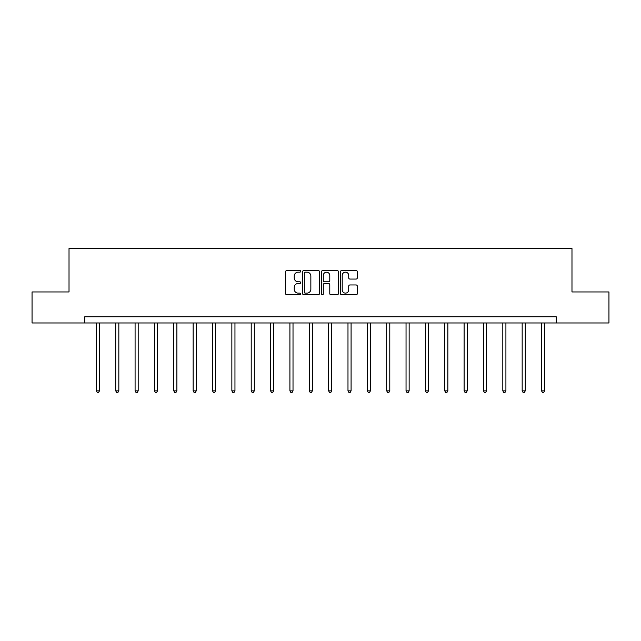 <?xml version="1.0" encoding="UTF-8"?>
<svg xmlns="http://www.w3.org/2000/svg" width="641" height="641" viewBox="0 0 641 641"><rect width="100%" height="100%" fill="white"/><g stroke="black" fill="none" stroke-linecap="round" stroke-linejoin="round"><path stroke-width="0.96" d="M300.653 271.319A0.849 0.849 0 0 0 299.796 270.47L286.856 270.47A1.218 1.218 0 0 0 285.638 271.688L285.638 293.61A1.218 1.218 0 0 0 286.856 294.828L299.796 294.828A0.849 0.849 0 0 0 300.653 293.971A0.849 0.849 0 0 0 299.796 293.121L298.121 293.121A3.894 3.894 0 0 1 294.227 289.227L294.227 287.4A3.894 3.894 0 0 1 298.121 283.498L299.796 283.498A0.849 0.849 0 0 0 300.653 282.649A0.849 0.849 0 0 0 299.796 281.792L298.121 281.792A3.894 3.894 0 0 1 294.227 277.898L294.227 276.071A3.894 3.894 0 0 1 298.121 272.177L299.796 272.177A0.849 0.849 0 0 0 300.653 271.319M356.092 279.059A1.218 1.218 0 0 0 357.309 277.841L357.309 271.688A1.218 1.218 0 0 0 356.092 270.47L341.717 270.47A1.218 1.218 0 0 0 340.499 271.688L340.499 293.61A1.218 1.218 0 0 0 341.717 294.828L356.092 294.828A1.218 1.218 0 0 0 357.309 293.61L357.309 286.182A1.218 1.218 0 0 0 356.092 284.965L349.938 284.965A1.218 1.218 0 0 0 348.72 286.182L348.72 289.86A3.261 3.261 0 0 1 345.467 293.121A3.261 3.261 0 0 1 342.206 289.86L342.206 275.43A3.261 3.261 0 0 1 345.467 272.177A3.261 3.261 0 0 1 348.72 275.43L348.72 277.841A1.218 1.218 0 0 0 349.938 279.059L356.092 279.059M84.78 322.968L32.05 322.968L32.05 291.951L69.02 291.951L69.02 248.532L571.98 248.532L571.98 291.951L608.95 291.951L608.95 322.968L556.22 322.968L556.22 316.766L84.78 316.766L84.78 322.968L556.22 322.968M319.434 271.688A1.218 1.218 0 0 0 318.216 270.47L303.85 270.47A1.218 1.218 0 0 0 302.632 271.688L302.632 293.61A1.218 1.218 0 0 0 303.85 294.828L318.216 294.828A1.218 1.218 0 0 0 319.434 293.61L319.434 271.688M322.784 270.47L337.15 270.47A1.218 1.218 0 0 1 338.368 271.688L338.368 293.61A1.218 1.218 0 0 1 337.15 294.828L331.004 294.828A1.218 1.218 0 0 1 329.786 293.61L329.786 284.716A1.218 1.218 0 0 0 328.569 283.498L324.49 283.498A1.218 1.218 0 0 0 323.272 284.716L323.272 293.971A0.849 0.849 0 0 1 322.415 294.828A0.849 0.849 0 0 1 321.566 293.971L321.566 271.688A1.218 1.218 0 0 1 322.784 270.47M305.188 272.177A0.849 0.849 0 0 0 304.331 273.026L304.331 292.272A0.849 0.849 0 0 0 305.188 293.121L306.951 293.121A3.894 3.894 0 0 0 310.853 289.227L310.853 276.071A3.894 3.894 0 0 0 306.951 272.177L305.188 272.177M329.786 275.494A3.261 3.261 0 0 0 326.525 272.233A3.261 3.261 0 0 0 323.272 275.494L323.272 280.574A1.218 1.218 0 0 0 324.49 281.792L328.569 281.792A1.218 1.218 0 0 0 329.786 280.574L329.786 275.494M96.374 322.968L96.374 390.858L99.475 390.858L99.475 322.968M99.475 390.858L98.546 392.468L97.312 392.468L96.374 390.858M115.733 322.968L115.733 390.858L118.833 390.858L118.833 322.968M118.833 390.858L117.904 392.468L116.662 392.468L115.733 390.858M135.083 322.968L135.083 390.858L138.184 390.858L138.184 322.968M138.184 390.858L137.254 392.468L136.012 392.468L135.083 390.858M154.441 322.968L154.441 390.858L157.542 390.858L157.542 322.968M157.542 390.858L156.612 392.468L155.37 392.468L154.441 390.858M173.791 322.968L173.791 390.858L176.892 390.858L176.892 322.968M176.892 390.858L175.963 392.468L174.721 392.468L173.791 390.858M193.149 322.968L193.149 390.858L196.25 390.858L196.25 322.968M196.25 390.858L195.321 392.468L194.079 392.468L193.149 390.858M212.5 322.968L212.5 390.858L215.6 390.858L215.6 322.968M215.6 390.858L214.671 392.468L213.429 392.468L212.5 390.858M231.858 322.968L231.858 390.858L234.959 390.858L234.959 322.968M234.959 390.858L234.029 392.468L232.787 392.468L231.858 390.858M251.208 322.968L251.208 390.858L254.309 390.858L254.309 322.968M254.309 390.858L253.379 392.468L252.137 392.468L251.208 390.858M270.566 322.968L270.566 390.858L273.667 390.858L273.667 322.968M273.667 390.858L272.737 392.468L271.496 392.468L270.566 390.858M289.916 322.968L289.916 390.858L293.017 390.858L293.017 322.968M293.017 390.858L292.088 392.468L290.846 392.468L289.916 390.858M309.274 322.968L309.274 390.858L312.375 390.858L312.375 322.968M312.375 390.858L311.446 392.468L310.204 392.468L309.274 390.858M328.625 322.968L328.625 390.858L331.726 390.858L331.726 322.968M331.726 390.858L330.796 392.468L329.554 392.468L328.625 390.858M347.983 322.968L347.983 390.858L351.084 390.858L351.084 322.968M351.084 390.858L350.154 392.468L348.912 392.468L347.983 390.858M367.333 322.968L367.333 390.858L370.434 390.858L370.434 322.968M370.434 390.858L369.504 392.468L368.263 392.468L367.333 390.858M386.691 322.968L386.691 390.858L389.792 390.858L389.792 322.968M389.792 390.858L388.863 392.468L387.621 392.468L386.691 390.858M406.041 322.968L406.041 390.858L409.142 390.858L409.142 322.968M409.142 390.858L408.213 392.468L406.971 392.468L406.041 390.858M425.4 322.968L425.4 390.858L428.5 390.858L428.5 322.968M428.5 390.858L427.571 392.468L426.329 392.468L425.4 390.858M444.75 322.968L444.75 390.858L447.851 390.858L447.851 322.968M447.851 390.858L446.921 392.468L445.679 392.468L444.75 390.858M464.108 322.968L464.108 390.858L467.209 390.858L467.209 322.968M467.209 390.858L466.279 392.468L465.037 392.468L464.108 390.858M483.458 322.968L483.458 390.858L486.559 390.858L486.559 322.968M486.559 390.858L485.63 392.468L484.388 392.468L483.458 390.858M502.816 322.968L502.816 390.858L505.917 390.858L505.917 322.968M505.917 390.858L504.988 392.468L503.746 392.468L502.816 390.858M522.167 322.968L522.167 390.858L525.267 390.858L525.267 322.968M525.267 390.858L524.338 392.468L523.096 392.468L522.167 390.858M541.525 322.968L541.525 390.858L544.626 390.858L544.626 322.968M544.626 390.858L543.688 392.468L542.454 392.468L541.525 390.858"/></g></svg>
